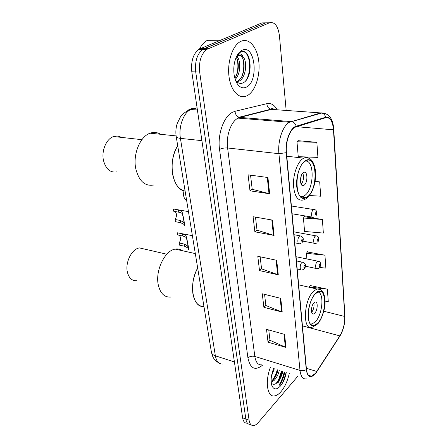 <?xml version="1.0" encoding="UTF-8"?>
<svg xmlns="http://www.w3.org/2000/svg" width="448" height="448" viewBox="0 0 448 448"><rect width="100%" height="100%" fill="white"/><g stroke="black" fill="none" stroke-linecap="round" stroke-linejoin="round"><path stroke-width="0.67" d="M279.518 385.05C281.893 381.27 283.584 376.925 284.581 372.008C283.584 376.925 281.893 381.27 279.518 385.05M278.37 380.453L281.462 371.028M269.282 22.786L262.002 22.876L198.867 49.291C193.183 53.822 190.826 61.32 191.794 71.786L242.614 417.822C243.225 421.428 244.698 423.214 247.016 423.175M286.149 110.404L279.429 35.706C278.074 25.978 274.764 21.666 269.5 22.781L206.769 49.398C201.107 53.967 198.744 61.527 199.674 72.078L249.099 420.241L245.846 419.026C246.45 422.638 247.912 424.424 250.219 424.385C247.912 424.424 246.45 422.638 245.846 419.026L195.72 71.932L245.846 419.026L242.614 417.822M207.984 48.754L204.019 48.703L202.804 49.342C197.126 53.894 194.768 61.426 195.72 71.932C194.768 61.426 197.126 53.894 202.804 49.342L265.737 22.831L204.019 48.703L200.088 48.653M281.03 391.625C284.866 386.96 287.61 380.918 289.268 373.486C287.61 380.918 284.866 386.96 281.03 391.625C278.774 394.229 276.556 395.668 274.389 395.937C276.556 395.668 278.774 394.229 281.03 391.625M283.158 381.875L286.138 372.501L283.158 381.875M247.358 95.598C255.136 91.437 260.333 75.93 258.826 61.796C257.432 47.617 249.351 37.626 241.17 41.216L239.764 41.955C231.963 46.603 226.923 63.398 229.163 77.605C231.297 91.868 239.82 99.798 247.324 95.614L247.358 95.598C255.136 91.437 260.333 75.93 258.826 61.796C257.432 47.617 249.351 37.626 241.17 41.216L239.764 41.955C231.963 46.603 226.923 63.398 229.163 77.605C231.297 91.868 239.82 99.798 247.324 95.614L247.358 95.598M315.521 373.29L311.511 376.208C308.734 376.645 307.048 374.371 306.46 369.404L286.457 152.527C285.393 142.52 289.565 130.11 294.851 127.31L325.674 117.701C330.058 117.102 332.662 121.134 333.48 129.802L344.736 316.467C344.893 323.557 343.252 330.03 339.825 335.882L315.521 373.29M315.549 373.615L339.875 336.162C343.386 330.165 345.066 323.534 344.91 316.271L333.682 129.662C332.842 120.775 330.176 116.637 325.679 117.247L296.184 126.235C290.259 127.658 284.984 141.473 286.21 152.701L306.258 369.639C307.563 377.356 310.654 378.678 315.549 373.615M248.909 57.389L250.04 70.308M282.24 371.274C281.361 375.648 279.899 379.613 277.855 383.169M267.932 177.514L248.08 174.838L249.984 190.82L269.662 193.771L267.932 177.514M250.55 175.168L252.213 189.302L269.662 193.771M252.202 189.224L249.984 190.82M272.457 220.097L253.075 216.709L254.878 231.812L274.086 235.441L272.457 220.097M255.483 217.129L257.023 230.182L274.086 235.441M257.012 230.093L254.878 231.812M284.592 334.393L266.51 329.33L268.044 342.188L285.975 347.424L284.592 334.393M268.761 329.958L269.982 340.301L285.975 347.424M269.965 340.194L268.044 342.188M280.767 298.351L262.27 293.782L263.889 307.328L282.223 312.094L280.767 298.351M264.572 294.353L265.888 305.519L282.223 312.094M265.877 305.418L263.889 307.328M276.724 260.31L257.796 256.295L259.504 270.592L278.27 274.82L276.724 260.31M260.154 256.794L261.57 268.862L278.27 274.82M261.559 268.766L259.504 270.592M270.34 367.517C264.852 381.522 267.282 397.264 274.389 395.937C267.282 397.264 264.852 381.522 270.34 367.517M249.099 420.241C249.693 423.864 251.143 425.65 253.445 425.6C255.03 425.46 256.665 424.413 258.35 422.464L297.858 376.202M316.848 142.313L296.979 141.77L298.239 156.666L317.929 157.399L316.848 142.313L298.015 140.683M319.704 267.467L325.87 268.134L324.94 255.192L307.356 251.955M325.086 301.112L328.261 301.526L327.376 289.195L310.173 285.533M309.518 195.507L320.712 196.207L319.687 181.894L315.101 181.283M322.381 219.47L303.436 218.002L304.573 231.454L323.355 233.072L322.381 219.47L304.394 216.714M303.436 218.002L304.55 216.502M324.94 255.192L306.426 253.327L306.902 258.944M306.426 253.327L307.507 251.731M327.376 289.195L309.277 286.978L309.299 287.28M309.277 286.978L310.318 285.298M319.687 181.894L315.039 181.642M296.979 141.77L298.183 140.504M274.322 368.777L271.505 375.917M279.278 370.339C278.387 374.461 276.657 377.838 274.098 380.475L271.186 382.178M278.034 369.947C277.144 374.063 275.419 377.434 272.854 380.066L271.13 381.326M273.61 368.547C271.118 375.015 270.514 380.604 271.779 385.325C273.65 389.838 276.522 390.079 280.398 386.047C283.254 382.575 285.208 378.073 286.261 372.54M271.286 383.096C272.938 384.871 274.943 384.692 277.306 382.547M282.184 371.258C280.913 376.505 278.734 380.677 275.643 383.785M277.228 369.69C276.242 373.974 274.478 377.692 271.936 380.834M282.806 371.454C281.803 375.799 280.022 379.557 277.463 382.726M277.844 369.886L274.977 377.479M271.606 382.06L271.208 382.435M197.669 268.016C188.384 284.06 192.685 308.157 203.946 306.494C198.318 306.522 194.65 302.372 192.942 294.045C191.716 285.253 193.29 276.573 197.669 268.016M317.794 323.075C326.346 314.395 327.062 288.277 318.483 291.682L315.431 293.77C306.678 302.03 305.844 328.871 314.283 325.522L317.794 323.075M317.716 292.001C324.414 292.471 322.683 314.356 315.47 321.647L312.166 323.926L310.223 323.904M314.77 313.158C317.822 310.15 318.074 300.871 315.056 302.058L313.919 302.831C310.845 305.788 310.576 315.157 313.583 313.975L314.77 313.158M311.634 312.329C313.684 309.512 314.423 306.37 313.852 302.91M182.476 250.734C180.326 249.183 177.912 248.646 175.235 249.122C164.914 250.382 155.086 270.659 158.273 284.855C160.278 293.373 164.388 297.438 170.598 297.046M144.749 249.133L139.513 247.923C131.964 248.64 124.986 262.371 127.389 272.149C128.912 278.068 131.97 280.918 136.556 280.706M208.281 39.911L206.741 40.678C203.857 42.392 201.387 45.265 199.332 49.297M233.974 65.94L233.766 69.059M236.914 56.588C241.13 60.43 240.75 74.245 235.189 79.363M236.135 57.406C239.355 61.634 239.075 72.722 234.797 78.07M236.93 55.748L239.456 53.967C240.923 53.726 242.094 54.667 242.956 56.79C241.427 55.429 239.803 55.126 238.078 55.871L236.214 57.226M242.956 56.79C247.839 61.326 245.89 78.338 238.93 81.178L236.746 81.738M239.355 55.496C246.148 56.263 245.756 77.728 237.446 81.11L236.477 81.48M235.564 80.41C237.675 83.098 240.022 83.978 242.609 83.042C253.943 78.949 251.518 47.936 241.438 51.761L240.206 52.338L237.149 55.345M246.394 87.125C259.073 81.53 255.181 43.764 242.194 50.187C238.375 52.153 235.754 56.599 234.326 63.526C233.066 71.702 234.063 78.478 237.306 83.854C240.005 87.651 243.034 88.738 246.394 87.125M238.767 52.948L239.568 52.326M243.611 51.677C250.197 53.508 252.006 71.613 245.818 80.64M242.962 59.142C244.272 64.82 243.958 70.47 242.032 76.104M237.154 59.298C238.381 64.747 238.101 70.168 236.32 75.555M177.694 145.695C167.322 161.504 172.418 190.081 185.108 191.078C178.758 189.661 174.58 183.994 172.575 174.076C171.108 163.738 172.816 154.28 177.694 145.695M307.602 196.633C318.433 188.759 317.055 154.482 305.844 160.815L304.769 161.487C293.58 168.834 294.997 203.969 305.934 197.697L307.602 196.633M305.402 161.062C314.647 159.998 314.205 188.726 305.071 195.266L303.52 196.252L300.362 196.521M304.237 185.108C308.112 182.392 307.602 170.229 303.666 172.446L303.218 172.726C299.298 175.375 299.813 187.645 303.716 185.433L304.237 185.108M301.19 184.29C303.615 180.824 304.142 177.1 302.775 173.124M301.246 175.767L300.451 181.356M160.546 134.282C157.287 132.272 153.815 131.908 150.125 133.196C140.101 136.388 132.698 154.431 135.778 168.745C139.003 181.278 145.09 186.676 154.039 184.94M121.218 137.362C118.854 135.974 116.351 135.694 113.714 136.517C106.434 138.594 101.192 150.808 103.51 160.614C105.93 169.254 110.426 172.99 116.995 171.83M179.278 235.29C180.992 237.356 180.947 239.915 179.144 242.984L184.229 244.082L187.348 245.756L187.874 246.534C188.614 248.78 187.286 241.007 186.491 238.347L185.926 237.289L183.198 236.107L177.755 234.976L177.374 232.798L192.382 235.648M177.374 232.798L182.487 233.845L185.567 235.155L186.122 236.146C187.18 239.31 189.554 252.605 188.356 249.01L187.852 246.478L188.216 248.651L187.701 247.862L184.598 246.238L179.514 245.134L179.144 242.984M174.983 211.45C176.954 213.539 176.982 216.216 175.067 219.481L180.214 220.466L183.366 222.046L183.865 222.706C184.621 225.002 183.271 216.933 182.459 214.301L181.894 213.287L180.365 212.509L173.634 211.204L173.242 208.953L188.457 211.607M173.242 208.953L178.416 209.888L181.524 211.081L182.073 212.016C183.176 215.197 185.59 229.023 184.33 225.165L183.865 222.706L184.246 224.952L183.73 224.218L180.594 222.701L175.454 221.698L175.067 219.481M182.454 214.29L182.073 212.016L182.459 214.301M186.564 200.026C183.814 198.71 182.963 195.647 184.01 190.831M197.086 107.806L190.646 109.547C183.417 112.93 178.394 126.935 180.421 138.365L215.365 355.824C216.451 361.491 218.904 364.218 222.729 364.006M234.405 361.939L215.365 355.824C213.226 355.102 211.921 353.987 211.456 352.481L211.333 351.73M197.26 109.004L193.015 108.69C191.027 108.567 189.274 109.2 187.762 110.583M191.794 71.786L199.674 72.078M197.4 109.967L190.534 109.542C185.92 110.874 181.104 115.539 180.376 117.001L177.128 123.704C175.84 128.033 175.532 132.328 176.21 136.601C176.613 137.497 178.018 138.09 180.421 138.365L201.908 140.655M218.96 362.998C216.328 361.368 214.782 360.13 214.329 359.29L212.929 357.045L211.456 352.481L176.137 136.125M262.64 365.086C255.153 371.101 250.247 368.71 247.923 357.907L219.554 149.453C221.838 148.271 224.515 147.778 227.59 147.98L254.834 356.434C255.791 362.404 258.132 365.204 261.85 364.84M219.554 149.453C217.336 134.865 223.614 116.766 232.226 112.403L235.043 111.289L266.857 103.667C270.995 102.855 274.428 104.894 277.161 109.777M296.184 126.235C295.534 123.928 294.202 122.41 292.186 121.688L239.904 117.398L237.67 118.322C230.843 121.901 225.887 136.321 227.59 147.98L278.914 153.681C277.525 141.238 282.727 125.77 289.363 122.265L320.886 112.829L324.806 113.316M316.12 372.882L316.893 371.762M273.129 108.769L273.386 109.211M333.76 129.438L344.91 316.271M333.682 129.662L333.743 129.164C332.982 118.765 329.028 113.378 321.882 113.008L271.482 109.385L239.904 117.398L239.081 117.247C236.634 116.312 235.29 114.33 235.043 111.289M325.679 117.247C325.086 115.086 323.82 113.669 321.882 113.008L289.363 122.265L238.028 118.126L239.081 117.247L270.687 109.245C268.33 108.382 267.053 106.523 266.857 103.667M339.164 337.26L339.875 336.162M286.21 152.701L278.914 153.681L299.998 370.412C302.282 371.011 304.366 370.754 306.258 369.639M310.778 375.984L310.492 376.281M306.354 378.879C302.887 379.394 300.765 376.572 299.998 370.412L254.834 356.434C252.118 355.813 249.816 356.3 247.923 357.907M269.5 22.781L265.737 22.831M275.178 109.642L270.687 109.245C271.578 108.41 272.776 108.444 274.294 109.351M333.48 129.802L296.324 126.678M316.837 371.482L306.354 368.278M339.825 335.882L302.445 325.875M344.736 316.467L323.786 311.248M265.95 110.785L265.709 110.505M276.097 260.176L277.637 274.641M280.151 298.2L281.613 311.892M283.993 334.225L285.376 347.206M271.813 219.985L273.442 235.284M267.271 177.425L269.002 193.642M279.244 384.737C281.562 380.996 283.209 376.712 284.189 371.885M279.681 385.235C282.061 381.41 283.763 377.02 284.777 372.07M277.575 382.85L281.848 371.151M315.414 293.546C310.89 298.155 307.418 309.641 308.168 317.666C309.534 326.054 312.754 327.93 317.811 323.288C328.222 312.614 326.071 281.994 315.414 293.546M317.111 324.481L312.122 327.286C302.546 331.055 303.481 300.647 313.426 291.351L316.854 289.022L320.264 289.408M304.746 161.218C299.673 164.864 295.814 176.994 296.716 186.676C298.318 197.002 301.958 200.407 307.619 196.885C319.239 188.373 316.68 151.844 304.746 161.218M306.331 198.615L303.895 199.836C297.998 201.51 294.521 196.678 293.468 185.349C293.026 174.843 297.254 162.674 302.574 158.872L303.75 158.144C305.519 157.265 307.182 157.237 308.745 158.071M303.419 269.567L301.829 269.982C299.678 270.945 299.673 264.426 301.84 262.578L302.439 262.181L303.341 262.321M304.618 267.747C305.385 266.174 305.318 265.395 304.416 265.418C303.649 266.997 303.716 267.775 304.618 267.747M186.122 236.146L186.491 238.347L186.122 236.135M184.229 244.082L184.598 246.238M182.487 233.845L182.862 236.034M300.978 243.404L299.606 243.746C297.326 244.849 297.226 237.961 299.499 236.146L300.989 235.939M302.333 241.444C303.117 239.87 303.044 239.064 302.126 239.025C301.342 240.598 301.409 241.41 302.333 241.444M180.214 220.466L180.594 222.701M178.416 209.888L178.802 212.156M318.735 268.274L317.134 268.688C315.146 269.578 315.202 263.329 317.206 261.559L318.578 261.302M319.693 264.286C318.97 265.81 319.032 266.554 319.866 266.538C320.583 265.02 320.527 264.275 319.693 264.286M316.669 243.107L315.258 243.454C313.163 244.462 313.135 237.877 315.241 236.141L316.59 235.928M317.766 238.907C317.033 240.425 317.089 241.198 317.946 241.237C318.679 239.725 318.618 238.946 317.766 238.907M314.507 217.017L313.32 217.302C311.114 218.439 310.99 211.478 313.197 209.787L314.53 209.619M315.767 212.593C315.017 214.105 315.078 214.911 315.952 215.006C316.702 213.494 316.641 212.694 315.767 212.593M198.867 49.291L206.769 49.398M311.511 376.208L308.526 375.278M344.534 322.98L344.971 315.952M310.822 324.61L314.283 325.522M298.659 284.827L316.854 289.022C322.101 288.495 324.839 292.841 325.08 302.064C325.181 310.671 320.253 321.737 317.766 323.781M312.334 313.662L313.583 313.975M195.311 253.596L175.235 249.122M166.835 254.218L139.513 247.923M206.741 40.678L219.106 40.734M237.446 81.11L238.93 81.178M235.872 81.172L237.306 83.854M300.782 196.93L305.934 197.697M286.798 156.234L303.75 158.144C310.022 156.425 313.936 160.642 315.498 170.806C316.243 181.804 313.583 190.764 307.518 197.686M301.868 185.181L303.716 185.433M176.109 135.906L150.125 133.196M141.91 139.686L113.714 136.517M296.458 260.932L302.439 262.181C305.721 263.413 306.41 265.558 304.506 268.626M297.198 268.979L300.86 269.769M294.039 234.713L300.009 235.816C303.453 236.981 304.181 239.182 302.204 242.413M294.784 242.822L298.553 243.544M305.458 266.213L316.282 268.509M296.066 256.726L317.783 261.178C321.194 261.302 321.126 265.082 319.749 267.366M302.915 241.119L314.339 243.281M293.77 231.812L315.734 235.816C319.318 235.833 319.245 239.938 317.811 242.15M292.107 213.786L312.329 217.134M291.39 206.002L313.606 209.524C317.822 209.294 316.926 215.079 315.795 216.009"/></g></svg>

